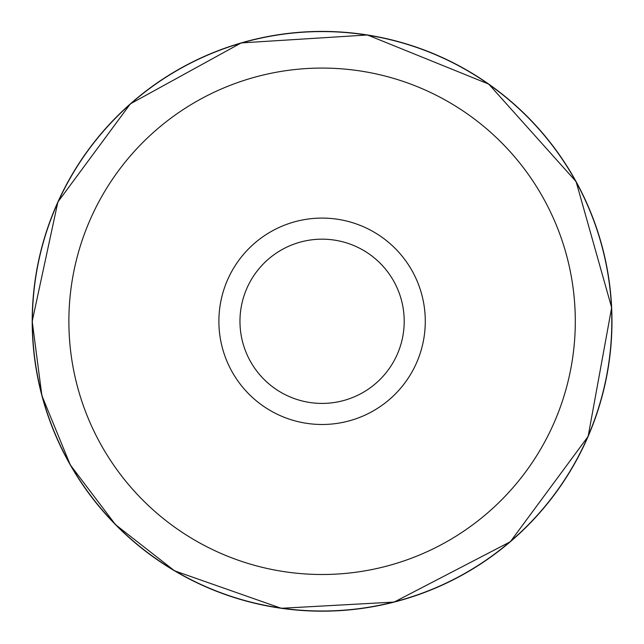 <?xml version="1.0" encoding="UTF-8"?>
<svg xmlns="http://www.w3.org/2000/svg" width="644" height="644" viewBox="0 0 644 644"><rect width="100%" height="100%" fill="white"/><g stroke="black" fill="none" stroke-linecap="round" stroke-linejoin="round"><path stroke-width="0.97" d="M68.876 321.292A253.213 253.213 0 0 0 448.691 540.582A253.213 253.213 0 0 0 448.691 102.002A253.213 253.213 0 0 0 68.876 321.292M425.281 321.292A103.193 103.193 0 0 0 270.488 231.921A103.193 103.193 0 0 0 270.488 410.663A103.193 103.193 0 0 0 425.281 321.292M32.369 321.292A289.711 289.711 0 0 1 322.089 31.58A289.711 289.711 0 0 1 611.8 321.292A289.711 289.711 0 0 1 322.089 611.003A289.711 289.711 0 0 1 32.369 321.292M404.207 321.292A82.126 82.126 0 0 0 281.026 250.17A82.126 82.126 0 0 0 281.026 392.413A82.126 82.126 0 0 0 404.207 321.292M32.208 321.292A289.881 289.881 0 0 0 467.029 572.339A289.881 289.881 0 0 0 467.029 70.252A289.881 289.881 0 0 0 32.208 321.292L57.88 201.999L130.378 103.845L241.21 42.915L367.434 34.977L488.772 84.123L576.114 181.64L611.655 307.639L588.133 436.423L510.354 541.725L394.176 602.068L281.243 608.29L174.524 570.809L115.501 524.651L70.285 464.92L41.884 395.593L32.2 321.292"/></g></svg>
